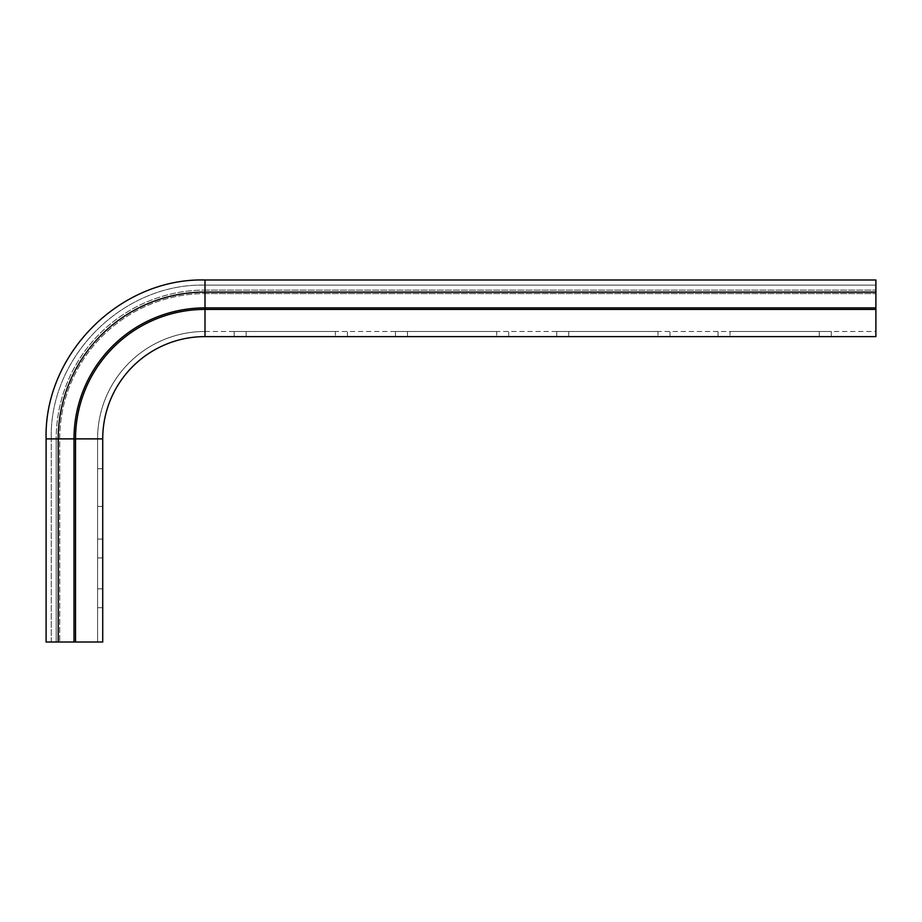 <?xml version="1.0" encoding="UTF-8"?>
<svg xmlns="http://www.w3.org/2000/svg" width="922" height="922" viewBox="0 0 922 922"><rect width="100%" height="100%" fill="white"/><g stroke="black" fill="none" stroke-linecap="round" stroke-linejoin="round"><path stroke-width="0.69" stroke-dasharray="4.61 3.46" d="M204.995 331.471L875.9 331.471L875.9 290.096L875.9 331.471L204.995 331.471L204.995 290.096L204.995 331.471A107.413 107.413 0 0 0 97.582 438.884L97.582 642.012L56.196 642.012L97.582 642.012L97.582 438.884A107.413 107.413 0 0 1 204.995 331.471M730.051 331.471L831.287 331.471L730.051 331.471L730.051 336.611L718.042 336.611L831.287 336.611L730.051 336.611L730.051 331.471M657.985 331.471L556.75 331.471L657.985 331.471L657.985 336.611L669.994 336.611L556.75 336.611L657.985 336.611L657.985 331.471M496.693 331.471L395.457 331.471L496.693 331.471L496.693 336.611L508.702 336.611L395.457 336.611L496.693 336.611L496.693 331.471M335.401 331.471L234.165 331.471L335.401 331.471L335.401 336.611L347.41 336.611L234.165 336.611L335.401 336.611L335.401 331.471M97.582 487.577L97.582 506.455L97.582 487.577M97.582 588.812L97.582 539.059L97.582 588.812L102.722 588.812L102.722 607.69L102.722 539.059L102.722 588.812L97.582 588.812M875.9 336.611L204.995 336.611A102.261 102.261 0 0 0 102.722 438.884L102.722 642.012L51.252 642.012L75.523 642.012L74.002 642.012L74.002 438.884A130.993 130.993 0 0 1 204.995 307.89L875.9 307.89L875.9 309.412L875.9 285.14L875.9 336.611M46.1 438.884L58.201 438.884A146.794 146.794 0 0 1 204.995 292.09L204.995 290.096A148.788 148.788 0 0 0 56.196 438.884L97.582 438.884L56.196 438.884L56.196 642.012L46.1 642.012L56.196 642.012L56.196 438.884A148.788 148.788 0 0 1 204.995 290.096L204.995 279.988L875.9 279.988L875.9 307.89M102.722 487.577L102.722 506.455L102.722 487.577M46.1 642.012L74.002 642.012M75.523 642.012L75.523 438.884L58.317 438.884L58.317 642.012L75.523 642.012L51.252 642.012L58.317 642.012L58.317 438.884L102.722 438.884M58.201 642.012L58.201 438.884L75.523 438.884L51.252 438.884L75.523 438.884A129.472 129.472 0 0 1 204.995 309.412L875.9 309.412M204.995 290.096L875.9 290.096L204.995 290.096M875.9 292.09L204.995 292.09L204.995 309.412L204.995 293.611A145.273 145.273 0 0 0 59.723 438.884L59.723 642.012L59.723 438.884A145.273 145.273 0 0 1 204.995 293.611L204.995 292.205A146.667 146.667 0 0 0 58.317 438.884A146.667 146.667 0 0 1 204.995 292.205L875.9 292.205L204.995 292.205L204.995 285.14L204.995 336.611M819.278 336.611L819.278 331.471L819.278 336.611M568.759 336.611L568.759 331.471L568.759 336.611M407.466 336.611L407.466 331.471L407.466 336.611M246.174 336.611L246.174 331.471L246.174 336.611M204.995 293.611L875.9 293.611L204.995 293.611M102.722 557.925L97.582 557.925L102.722 557.925M718.042 336.611L718.042 331.471M831.287 336.611L831.287 331.471M669.994 336.611L669.994 331.471M556.75 336.611L556.75 331.471M508.702 336.611L508.702 331.471M395.457 336.611L395.457 331.471M347.41 336.611L347.41 331.471M234.165 336.611L234.165 331.471M204.995 285.14C122.845 283.019 49.131 356.722 51.252 438.884C49.131 356.722 122.845 283.019 204.995 285.14L875.9 285.14L204.995 285.14M102.722 468.71L97.582 468.71M102.722 506.455L97.582 506.455M102.722 539.059L97.582 539.059M102.722 607.69L97.582 607.69M51.252 642.012L51.252 438.884L51.252 642.012"/><path stroke-width="1.38" d="M875.9 309.412L875.9 336.611L204.995 336.611A102.261 102.261 0 0 0 102.722 438.884L75.523 438.884A129.472 129.472 0 0 1 204.995 309.412L875.9 309.412L875.9 279.988L204.995 279.988L204.995 292.09L875.9 292.09M74.002 642.012L74.002 438.884L46.1 438.884L46.1 642.012L102.722 642.012L102.722 438.884M75.523 642.012L75.523 438.884L74.002 438.884A130.993 130.993 0 0 1 204.995 307.89L875.9 307.89M204.995 336.611L204.995 292.09A146.794 146.794 0 0 0 58.201 438.884L58.201 642.012M46.1 642.012L46.1 438.884C43.91 353.99 120.079 277.81 204.995 279.988C120.079 277.81 43.91 353.99 46.1 438.884"/></g></svg>
